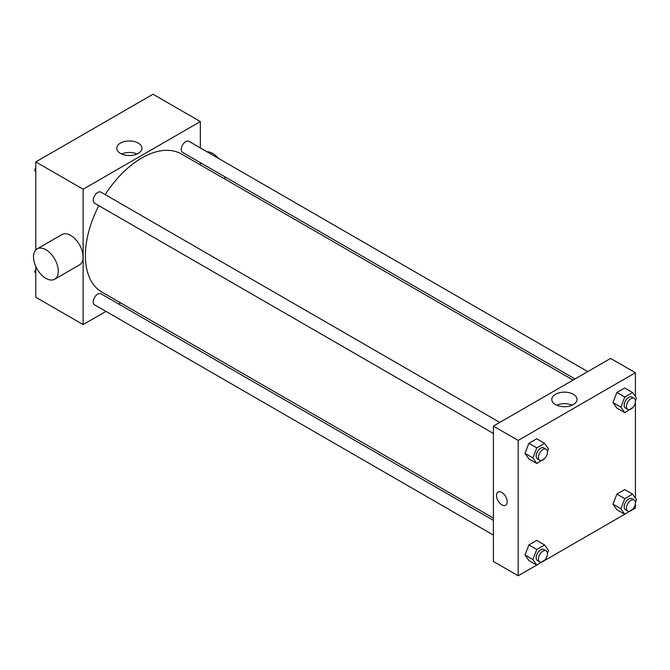 <?xml version="1.0" encoding="UTF-8"?>
<svg xmlns="http://www.w3.org/2000/svg" width="670" height="670" viewBox="0 0 670 670"><rect width="100%" height="100%" fill="white"/><g stroke="black" fill="none" stroke-linecap="round" stroke-linejoin="round"><path stroke-width="1" d="M105.969 311.408L83.13 324.59L35.786 297.262L35.786 266.501M35.786 249.927L35.786 161.905L153.011 94.227L200.347 121.563L200.347 147.936M120.65 302.924L118.716 304.038M98.825 205.665A79.697 46.012 120 0 0 85.383 255.613A79.697 46.012 120 0 0 101.89 292.095L493.396 518.128M573.093 380.091L181.587 154.058A79.697 46.012 120 0 0 105.207 194.618M200.347 162.659L200.347 164.887M83.13 324.59L83.13 189.233L200.347 121.563M587.774 371.607L188.932 141.337A6.373 3.685 120 0 0 184.016 143.045A6.373 3.685 120 0 0 181.235 149.46A6.373 3.685 120 0 0 182.55 152.383L575.019 378.977M493.396 520.356L100.927 293.77A6.373 3.685 120 0 0 96.011 295.478A6.373 3.685 120 0 0 93.23 301.894A6.373 3.685 120 0 0 94.545 304.808L493.396 535.079M493.396 433.465L94.545 203.194A6.373 3.685 -60 0 1 94.545 195.833A6.373 3.685 -60 0 1 100.927 192.148L499.77 422.418M83.13 189.233L35.786 161.905M120.424 153.388A12.613 7.278 180 0 1 116.731 148.238A12.613 7.278 180 0 1 129.344 140.96A12.613 7.278 180 0 1 141.948 148.238A12.613 7.278 180 0 1 134.167 154.963A12.613 7.278 180 0 1 120.424 153.388M37.135 248.863L61.925 234.55A17.537 10.125 60 0 1 75.442 239.249A17.537 10.125 60 0 1 83.088 256.895A17.537 10.125 60 0 1 79.462 264.918L54.664 279.231A17.537 10.125 60 0 1 37.135 269.114A17.537 10.125 60 0 1 37.135 248.863A17.537 10.125 60 0 1 50.644 253.561A17.537 10.125 60 0 1 58.298 271.208A17.537 10.125 60 0 1 54.664 279.231M224.542 178.857A17.537 10.125 -120 0 0 224.978 176.88M218.479 158.396A17.537 10.125 -120 0 0 206.938 151.738M121.622 154A12.613 7.278 180 0 1 137.057 154M536.737 565.061L518.186 575.773L493.396 561.452L493.396 426.103L610.613 358.425L635.411 372.738L635.411 396.54M635.411 503.673L635.411 508.094L632.622 509.703M624.742 514.25L544.618 560.514M616.894 408.105L612.991 402.553L616.894 392.486L624.708 387.98L616.894 392.486L612.991 402.553L616.894 408.105L624.783 412.661L620.881 407.109L624.783 397.042L632.597 392.536L636.5 398.089L635.436 400.836M528.89 560.53L524.987 554.978L528.89 544.911L536.704 540.405L528.89 544.911L524.987 554.978L528.89 560.53L536.779 565.086L532.876 559.534L536.779 549.467L544.593 544.961L548.495 550.514L547.432 553.261M635.411 402.059L635.411 498.153M518.186 575.773L518.186 440.416L635.411 372.738M616.894 509.728L612.991 504.167L616.894 494.108L624.708 489.594L616.894 494.108L612.991 504.167L616.894 509.728L624.783 514.275L620.881 508.723L624.783 498.664L632.597 494.15L636.5 499.711L635.436 502.45M528.89 458.917L524.987 453.356L528.89 443.297L536.704 438.791L528.89 443.297L524.987 453.356L528.89 458.917L536.779 463.472L532.876 457.911L536.779 447.853L544.593 443.339L548.495 448.9L547.432 451.639M518.186 440.416L493.396 426.103M555.489 404.571A12.613 7.278 180 0 1 551.795 399.421A12.613 7.278 180 0 1 564.4 392.143A12.613 7.278 180 0 1 577.012 399.421A12.613 7.278 180 0 1 569.224 406.146A12.613 7.278 180 0 1 555.489 404.571M507.198 501.746A7.571 4.372 60 0 1 505.632 505.214A7.571 4.372 60 0 1 498.061 500.842A7.571 4.372 60 0 1 498.061 492.098A7.571 4.372 60 0 1 503.899 494.125A7.571 4.372 60 0 1 507.198 501.746M505.632 505.214A7.571 4.372 60 0 1 498.061 500.842A7.571 4.372 60 0 1 498.061 492.098M556.686 405.183A12.613 7.278 180 0 1 572.121 405.183M544.827 458.339L536.779 463.472M546.125 449.185L543.872 447.887A6.373 3.685 120 0 0 538.965 449.595A6.373 3.685 120 0 0 536.176 456.01A6.373 3.685 120 0 0 537.499 458.925L539.752 460.231A6.373 3.685 120 0 0 546.125 456.546A6.373 3.685 120 0 0 546.125 449.185A6.373 3.685 120 0 0 541.218 450.893A6.373 3.685 120 0 0 538.429 457.308A6.373 3.685 120 0 0 539.752 460.231M532.876 457.911L524.987 453.356M536.779 447.853L528.89 443.297M544.593 443.339L536.704 438.791M632.832 407.536L624.783 412.661M634.13 398.374L631.877 397.076A6.373 3.685 120 0 0 626.969 398.784A6.373 3.685 120 0 0 624.18 405.199A6.373 3.685 120 0 0 625.504 408.122L627.756 409.42A6.373 3.685 120 0 0 634.13 405.735A6.373 3.685 120 0 0 634.13 398.374A6.373 3.685 120 0 0 629.222 400.082A6.373 3.685 120 0 0 626.433 406.497A6.373 3.685 120 0 0 627.756 409.42M620.881 407.109L612.991 402.553M624.783 397.042L616.894 392.486M632.597 392.536L624.708 387.98M544.827 559.961L536.779 565.086M546.125 550.807L543.872 549.5A6.373 3.685 120 0 0 538.965 551.209A6.373 3.685 120 0 0 536.176 557.624A6.373 3.685 120 0 0 537.499 560.547L539.752 561.845A6.373 3.685 120 0 0 546.125 558.169A6.373 3.685 120 0 0 546.125 550.807A6.373 3.685 120 0 0 541.218 552.516A6.373 3.685 120 0 0 538.429 558.931A6.373 3.685 120 0 0 539.752 561.845M532.876 559.534L524.987 554.978M536.779 549.467L528.89 544.911M544.593 544.961L536.704 540.405M632.832 509.15L624.783 514.275M634.13 499.996L631.877 498.698A6.373 3.685 120 0 0 626.969 500.406A6.373 3.685 120 0 0 624.18 506.822A6.373 3.685 120 0 0 625.504 509.736L627.756 511.043A6.373 3.685 120 0 0 634.13 507.357A6.373 3.685 120 0 0 634.13 499.996A6.373 3.685 120 0 0 629.222 501.704A6.373 3.685 120 0 0 626.433 508.12A6.373 3.685 120 0 0 627.756 511.043M620.881 508.723L612.991 504.167M624.783 498.664L616.894 494.108M632.597 494.15L624.708 489.594M35.786 171.847L34.698 170.289L35.786 167.483M38.575 160.298L46.456 155.75M35.786 170.925L34.698 170.289M126.58 109.486L134.461 104.939M35.786 273.46L34.698 271.911L35.786 269.097M35.786 272.539L34.698 271.911"/></g></svg>
